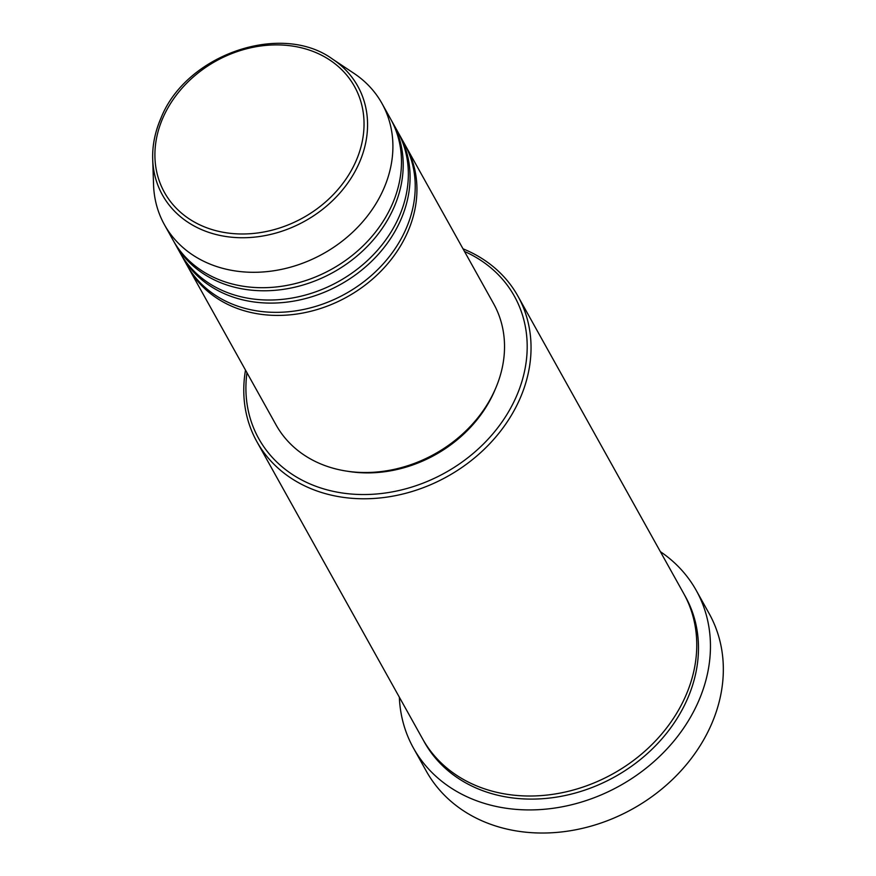 <?xml version="1.0" encoding="UTF-8"?>
<svg xmlns="http://www.w3.org/2000/svg" width="876" height="876" viewBox="0 0 876 876"><rect width="100%" height="100%" fill="white"/><g stroke="black" fill="none" stroke-linecap="round" stroke-linejoin="round"><path stroke-width="1.31" d="M405.139 145.044A124.523 102.623 150.9 0 1 406.015 146.577A124.523 102.623 150.9 0 1 407.57 232.326A124.523 102.623 150.9 0 1 299.187 313.674A124.523 102.623 150.9 0 1 188.482 267.848A124.523 102.623 150.9 0 1 187.639 266.304M398.262 132.725A124.523 102.623 150.9 0 1 399.138 134.247L404.296 143.489A124.523 102.623 150.9 0 1 405.851 229.249A124.523 102.623 150.9 0 1 297.468 310.597A124.523 102.623 150.9 0 1 186.763 264.771L181.617 255.529A124.523 102.623 150.9 0 1 180.774 253.985M399.138 134.247A124.523 102.623 150.9 0 1 400.704 220.007A124.523 102.623 150.9 0 1 292.321 301.355A124.523 102.623 150.9 0 1 181.617 255.529M391.397 120.395A124.523 102.623 150.9 0 1 392.273 121.928L397.43 131.17A124.523 102.623 150.9 0 1 398.985 216.93A124.523 102.623 150.9 0 1 290.602 298.278A124.523 102.623 150.9 0 1 179.898 252.452L174.751 243.21A124.523 102.623 150.9 0 1 173.908 241.656M392.273 121.928A124.523 102.623 150.9 0 1 393.839 207.689A124.523 102.623 150.9 0 1 285.445 289.036A124.523 102.623 150.9 0 1 174.751 243.21M332.53 59.086C281.284 21.703 186.281 54.411 161.096 117.789C155.063 131.542 152.26 145.394 152.698 159.344A111.799 92.133 150.9 0 0 240.44 237.724A111.799 92.133 150.9 0 0 359.149 163.144A111.799 92.133 150.9 0 0 332.53 59.086L353.882 73.299A124.523 102.623 150.9 0 1 381.969 103.445L390.554 118.851A124.523 102.623 150.9 0 1 392.12 204.612A124.523 102.623 150.9 0 1 283.725 285.959A124.523 102.623 150.9 0 1 173.032 240.133L164.447 224.727A124.523 102.623 150.9 0 1 153.563 184.978L152.698 159.344A111.799 92.133 150.9 0 1 161.053 118.041M246.955 372.727A146.314 120.581 -29.1 0 0 350.367 493.954A146.314 120.581 -29.1 0 0 516.183 396.894A146.314 120.581 -29.1 0 0 464.477 251.445M463.021 248.828A149.435 123.155 150.9 0 1 517.924 296.154A149.435 123.155 150.9 0 1 519.796 399.062A149.435 123.155 150.9 0 1 389.732 496.681A149.435 123.155 150.9 0 1 256.887 441.69A149.435 123.155 150.9 0 1 245.499 370.11M413.45 748.071L426.327 771.176A161.885 133.415 -29.1 0 0 570.243 830.755A161.885 133.415 -29.1 0 0 711.148 725A161.885 133.415 -29.1 0 0 709.122 613.518L696.234 590.413A161.885 133.415 150.9 0 1 698.271 701.895A161.885 133.415 150.9 0 1 557.366 807.65A161.885 133.415 150.9 0 1 413.45 748.071A161.885 133.415 150.9 0 1 399.346 697.197M517.924 296.154L683.641 593.402A149.435 123.155 150.9 0 1 685.514 696.31A149.435 123.155 150.9 0 1 555.45 793.919A149.435 123.155 150.9 0 1 422.615 738.928L256.887 441.69M406.015 146.577L493.593 303.665A124.523 102.623 150.9 0 1 495.159 389.426A124.523 102.623 150.9 0 1 386.765 470.773A124.523 102.623 150.9 0 1 276.071 424.937L188.482 267.848M495.269 389.163A121.414 100.061 150.9 0 1 494.119 391.879A121.414 100.061 150.9 0 1 347.914 471.321M660.373 551.661A161.885 133.415 150.9 0 1 696.234 590.413M381.969 103.445A124.523 102.623 150.9 0 1 383.535 189.205A124.523 102.623 150.9 0 1 275.141 270.553A124.523 102.623 150.9 0 1 164.447 224.727M355.853 161.392A108.788 89.659 -29.1 0 0 300.03 47.479A108.788 89.659 -29.1 0 0 163.089 117.504A108.788 89.659 -29.1 0 0 218.912 231.406A108.788 89.659 -29.1 0 0 355.853 161.392M684.485 594.946A149.435 123.155 150.9 0 1 687.233 699.387A149.435 123.155 150.9 0 1 556.14 797.171A149.435 123.155 150.9 0 1 423.48 740.461"/></g></svg>
